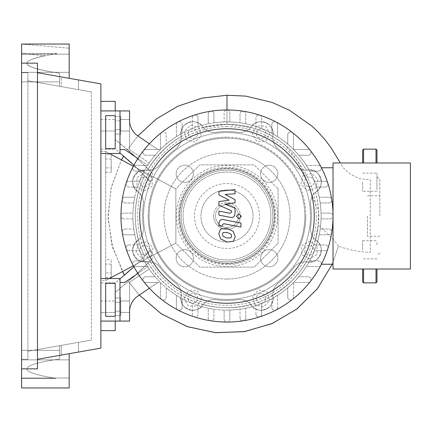 <?xml version="1.0" encoding="UTF-8"?>
<svg xmlns="http://www.w3.org/2000/svg" width="432" height="432" viewBox="0 0 432 432"><rect width="100%" height="100%" fill="white"/><g stroke="black" fill="none" stroke-linecap="round" stroke-linejoin="round"><path stroke-width="0.32" stroke-dasharray="2.16 1.62" d="M115.22 283.3L105.667 283.3L105.667 316.305L115.22 316.305L115.22 282.868L119.993 278.942M100.888 278.521L119.993 278.521L119.993 321.079L100.888 321.079L100.888 278.521L100.888 321.079M144.596 254.902A4.779 4.779 0 0 0 149.375 250.128A4.779 4.779 0 0 0 144.596 245.349A4.779 4.779 0 0 0 139.822 250.128A4.779 4.779 0 0 0 144.596 254.902A4.779 4.779 0 0 0 149.375 250.128A4.779 4.779 0 0 0 144.596 245.349A4.779 4.779 0 0 0 139.822 250.128A4.779 4.779 0 0 0 144.596 254.902M226.984 299.446A83.446 83.446 0 0 0 310.43 216A83.446 83.446 0 0 0 226.984 132.554A83.446 83.446 0 0 0 143.543 216A83.446 83.446 0 0 0 226.984 299.446A83.446 83.446 0 0 0 310.43 216A83.446 83.446 0 0 0 226.984 132.554A83.446 83.446 0 0 0 143.543 216A83.446 83.446 0 0 0 226.984 299.446M141.221 185.252A4.779 4.779 0 0 0 147.976 185.252A4.779 4.779 0 0 0 147.976 178.497A4.779 4.779 0 0 0 141.221 178.497A4.779 4.779 0 0 0 141.221 185.252A4.779 4.779 0 0 0 147.976 185.252A4.779 4.779 0 0 0 147.976 178.497A4.779 4.779 0 0 0 141.221 178.497A4.779 4.779 0 0 0 141.221 185.252M188.082 133.612A4.779 4.779 0 0 0 192.861 138.391A4.779 4.779 0 0 0 197.635 133.612A4.779 4.779 0 0 0 192.861 128.839A4.779 4.779 0 0 0 188.082 133.612A4.779 4.779 0 0 0 192.861 138.391A4.779 4.779 0 0 0 197.635 133.612A4.779 4.779 0 0 0 192.861 128.839A4.779 4.779 0 0 0 188.082 133.612M257.737 130.237A4.779 4.779 0 0 0 257.737 136.987A4.779 4.779 0 0 0 264.487 136.987A4.779 4.779 0 0 0 264.487 130.237A4.779 4.779 0 0 0 257.737 130.237A4.779 4.779 0 0 0 257.737 136.987A4.779 4.779 0 0 0 264.487 136.987A4.779 4.779 0 0 0 264.487 130.237A4.779 4.779 0 0 0 257.737 130.237M309.371 177.098A4.779 4.779 0 0 0 304.598 181.872A4.779 4.779 0 0 0 309.371 186.651A4.779 4.779 0 0 0 314.15 181.872A4.779 4.779 0 0 0 309.371 177.098A4.779 4.779 0 0 0 304.598 181.872A4.779 4.779 0 0 0 309.371 186.651A4.779 4.779 0 0 0 314.15 181.872A4.779 4.779 0 0 0 309.371 177.098M312.752 246.748A4.779 4.779 0 0 0 305.996 246.748A4.779 4.779 0 0 0 305.996 253.503A4.779 4.779 0 0 0 312.752 253.503A4.779 4.779 0 0 0 312.752 246.748A4.779 4.779 0 0 0 305.996 246.748A4.779 4.779 0 0 0 305.996 253.503A4.779 4.779 0 0 0 312.752 253.503A4.779 4.779 0 0 0 312.752 246.748M265.891 298.388A4.779 4.779 0 0 0 261.112 293.609A4.779 4.779 0 0 0 256.338 298.388A4.779 4.779 0 0 0 261.112 303.161A4.779 4.779 0 0 0 265.891 298.388A4.779 4.779 0 0 0 261.112 293.609A4.779 4.779 0 0 0 256.338 298.388A4.779 4.779 0 0 0 261.112 303.161A4.779 4.779 0 0 0 265.891 298.388M196.236 301.763A4.779 4.779 0 0 0 196.236 295.013A4.779 4.779 0 0 0 189.481 295.013A4.779 4.779 0 0 0 189.481 301.763A4.779 4.779 0 0 0 196.236 301.763A4.779 4.779 0 0 0 196.236 295.013A4.779 4.779 0 0 0 189.481 295.013A4.779 4.779 0 0 0 189.481 301.763A4.779 4.779 0 0 0 196.236 301.763M226.984 204.536A11.464 11.464 0 0 1 238.448 216A11.464 11.464 0 0 1 226.984 227.464A11.464 11.464 0 0 1 215.525 216A11.464 11.464 0 0 1 226.984 204.536A11.464 11.464 0 0 1 238.448 216A11.464 11.464 0 0 1 226.984 227.464A11.464 11.464 0 0 1 215.525 216A11.464 11.464 0 0 1 226.984 204.536M226.984 279.05A63.05 63.05 0 0 0 290.034 216A63.05 63.05 0 0 0 226.984 152.95A63.05 63.05 0 0 1 290.034 216A63.05 63.05 0 0 1 226.984 279.05A63.05 63.05 0 0 1 163.939 216A63.05 63.05 0 0 1 226.984 152.95A63.05 63.05 0 0 0 163.939 216A63.05 63.05 0 0 0 226.984 279.05M226.984 267.106L199.762 267.106L175.878 243.227L175.878 188.773L199.762 164.894L254.21 164.894L199.762 164.894L175.878 188.773L175.878 243.227L199.762 267.106L254.21 267.106L278.095 243.227L254.21 267.106L226.984 267.106M105.667 154.634L105.667 159.046L111.208 159.046L111.208 154.634L111.208 172.282L111.208 159.046L105.667 159.046L105.667 154.634L111.208 154.634M105.667 172.282L105.667 159.046L105.667 167.87L111.208 167.87L105.667 167.87L105.667 172.282L111.208 172.282M105.667 259.718L105.667 264.13L111.208 264.13L111.208 259.718L111.208 277.366L111.208 264.13L105.667 264.13L105.667 259.718L111.208 259.718M105.667 277.366L105.667 264.13L105.667 272.954L111.208 272.954L105.667 272.954L105.667 277.366L111.208 277.366M109.35 278.521L105.667 280.481L105.667 151.519L100.888 151.519L100.888 280.481L105.667 280.481L105.667 151.519L109.35 153.479M133.353 166.239L175.878 188.849L175.878 243.151L133.353 265.761M100.888 151.519L105.667 151.519L175.878 188.849L175.878 243.151L105.667 280.481L100.888 280.481L100.888 151.519M278.095 188.773L278.095 243.227L278.095 188.773L254.21 164.894L278.095 188.773M263.396 306.909L254.875 304.625L252.59 296.104L258.827 289.861L267.354 292.145L269.638 300.672L263.396 306.909L254.875 304.625L252.59 296.104L258.827 289.861L267.354 292.145L269.638 300.672L263.396 306.909M317.018 254.54L309.371 258.952L301.73 254.54L301.73 245.716L309.371 241.299L317.018 245.716L317.018 254.54L309.371 258.952L301.73 254.54L301.73 245.716L309.371 241.299L317.018 245.716L317.018 254.54M317.898 179.588L315.614 188.114L307.087 190.399L300.85 184.156L303.134 175.635L311.656 173.351L317.898 179.588L315.614 188.114L307.087 190.399L300.85 184.156L303.134 175.635L311.656 173.351L317.898 179.588M265.523 125.971L269.935 133.612L265.523 141.253L256.7 141.253L252.288 133.612L256.7 125.971L265.523 125.971L269.935 133.612L265.523 141.253L256.7 141.253L252.288 133.612L256.7 125.971L265.523 125.971M190.577 125.091L199.098 127.375L201.382 135.896L195.145 142.139L186.619 139.855L184.334 131.328L190.577 125.091L199.098 127.375L201.382 135.896L195.145 142.139L186.619 139.855L184.334 131.328L190.577 125.091M136.955 177.46L144.596 173.048L152.242 177.46L152.242 186.284L144.596 190.701L136.955 186.284L136.955 177.46L144.596 173.048L152.242 177.46L152.242 186.284L144.596 190.701L136.955 186.284L136.955 177.46M136.075 252.412L138.359 243.886L146.88 241.601L153.122 247.844L150.838 256.365L142.312 258.649L136.075 252.412L138.359 243.886L146.88 241.601L153.122 247.844L150.838 256.365L142.312 258.649L136.075 252.412M188.449 306.029L184.037 298.388L188.449 290.747L197.273 290.747L201.685 298.388L197.273 306.029L188.449 306.029L184.037 298.388L188.449 290.747L197.273 290.747L201.685 298.388L197.273 306.029L188.449 306.029M160.013 164.635A14.332 14.332 0 0 1 146.437 170.073A14.332 14.332 0 0 0 160.013 164.635A84.397 84.397 0 0 1 175.624 149.029A14.332 14.332 0 0 0 181.062 135.454A14.332 14.332 0 0 1 175.624 149.029A84.397 84.397 0 0 0 160.013 164.635M143.311 227.038A14.332 14.332 0 0 1 137.554 240.484A14.332 14.332 0 0 0 143.311 227.038A84.397 84.397 0 0 1 143.311 204.962A14.332 14.332 0 0 0 137.554 191.516A14.332 14.332 0 0 1 143.311 204.962A84.397 84.397 0 0 0 143.311 227.038M238.021 299.673A14.332 14.332 0 0 1 251.467 305.429A14.332 14.332 0 0 0 238.021 299.673A84.397 84.397 0 0 1 215.951 299.673A14.332 14.332 0 0 0 202.505 305.429A14.332 14.332 0 0 1 215.951 299.673A84.397 84.397 0 0 0 238.021 299.673M293.954 267.365A14.332 14.332 0 0 1 307.535 261.927A14.332 14.332 0 0 0 293.954 267.365A84.397 84.397 0 0 1 278.348 282.971A14.332 14.332 0 0 0 272.911 296.546A14.332 14.332 0 0 1 278.348 282.971A84.397 84.397 0 0 0 293.954 267.365M310.662 204.962A14.332 14.332 0 0 1 316.413 191.516A14.332 14.332 0 0 0 310.662 204.962A84.397 84.397 0 0 1 310.662 227.038A14.332 14.332 0 0 0 316.413 240.484A14.332 14.332 0 0 1 310.662 227.038A84.397 84.397 0 0 0 310.662 204.962M278.348 149.029A14.332 14.332 0 0 1 272.911 135.454A14.332 14.332 0 0 0 278.348 149.029A84.397 84.397 0 0 1 293.954 164.635A14.332 14.332 0 0 0 307.535 170.073A14.332 14.332 0 0 1 293.954 164.635A84.397 84.397 0 0 0 278.348 149.029M238.021 132.327A14.332 14.332 0 0 0 251.467 126.571A14.332 14.332 0 0 1 238.021 132.327A84.397 84.397 0 0 0 215.951 132.327A84.397 84.397 0 0 1 238.021 132.327M215.951 132.327A14.332 14.332 0 0 1 202.505 126.571A14.332 14.332 0 0 0 215.951 132.327M175.624 282.971A14.332 14.332 0 0 1 181.062 296.546A14.332 14.332 0 0 0 175.624 282.971A84.397 84.397 0 0 1 160.013 267.365A14.332 14.332 0 0 0 146.437 261.927A14.332 14.332 0 0 1 160.013 267.365A84.397 84.397 0 0 0 175.624 282.971M251.467 126.571A11.939 11.939 0 0 1 272.911 135.454A11.939 11.939 0 0 0 251.467 126.571M307.535 170.073A11.939 11.939 0 0 1 316.413 191.516A11.939 11.939 0 0 0 307.535 170.073M316.413 240.484A11.939 11.939 0 0 1 307.535 261.927A11.939 11.939 0 0 0 316.413 240.484M272.911 296.546A11.939 11.939 0 0 1 251.467 305.429A11.939 11.939 0 0 0 272.911 296.546M202.505 305.429A11.939 11.939 0 0 1 181.062 296.546A11.939 11.939 0 0 0 202.505 305.429M146.437 261.927A11.939 11.939 0 0 1 137.554 240.484A11.939 11.939 0 0 0 146.437 261.927M137.554 191.516A11.939 11.939 0 0 1 146.437 170.073A11.939 11.939 0 0 0 137.554 191.516M181.062 135.454A11.939 11.939 0 0 1 202.505 126.571A11.939 11.939 0 0 0 181.062 135.454M181.132 216A45.851 45.851 0 0 1 226.984 170.149A45.851 45.851 0 0 1 272.84 216A45.851 45.851 0 0 0 226.984 170.149A45.851 45.851 0 0 0 181.132 216A45.851 45.851 0 0 0 226.984 261.851A45.851 45.851 0 0 0 272.84 216A45.851 45.851 0 0 1 226.984 261.851A45.851 45.851 0 0 1 181.132 216A45.851 45.851 0 0 0 226.984 261.851A45.851 45.851 0 0 0 272.84 216A45.851 45.851 0 0 1 226.984 261.851A45.851 45.851 0 0 1 181.132 216A45.851 45.851 0 0 0 226.984 261.851A45.851 45.851 0 0 0 272.84 216A45.851 45.851 0 0 0 226.984 170.149A45.851 45.851 0 0 0 181.132 216A45.851 45.851 0 0 1 226.984 170.149A45.851 45.851 0 0 1 272.84 216A45.851 45.851 0 0 0 226.984 170.149A45.851 45.851 0 0 0 181.132 216A45.851 45.851 0 0 1 226.984 170.149A45.851 45.851 0 0 1 272.84 216A45.851 45.851 0 0 0 226.984 170.149A45.851 45.851 0 0 0 181.132 216A45.851 45.851 0 0 0 226.984 261.851A45.851 45.851 0 0 0 272.84 216A45.851 45.851 0 0 1 226.984 261.851A45.851 45.851 0 0 1 181.132 216A45.851 45.851 0 0 0 226.984 261.851A45.851 45.851 0 0 0 272.84 216M183.044 216A43.945 43.945 0 0 1 226.984 172.055A43.945 43.945 0 0 1 270.929 216A43.945 43.945 0 0 1 226.984 259.945A43.945 43.945 0 0 1 183.044 216A43.945 43.945 0 0 1 226.984 172.055A43.945 43.945 0 0 1 270.929 216A43.945 43.945 0 0 1 226.984 259.945A43.945 43.945 0 0 1 183.044 216A43.945 43.945 0 0 1 226.984 172.055A43.945 43.945 0 0 1 270.929 216A43.945 43.945 0 0 1 226.984 259.945A43.945 43.945 0 0 1 183.044 216A43.945 43.945 0 0 1 226.984 172.055A43.945 43.945 0 0 1 270.929 216A43.945 43.945 0 0 1 226.984 259.945A43.945 43.945 0 0 1 183.044 216A43.945 43.945 0 0 1 226.984 172.055A43.945 43.945 0 0 1 270.929 216A43.945 43.945 0 0 1 226.984 259.945A43.945 43.945 0 0 1 183.044 216A43.945 43.945 0 0 1 226.984 172.055A43.945 43.945 0 0 1 270.929 216A43.945 43.945 0 0 1 226.984 259.945A43.945 43.945 0 0 1 183.044 216A43.945 43.945 0 0 1 226.984 172.055A43.945 43.945 0 0 1 270.929 216A43.945 43.945 0 0 0 226.984 172.055A43.945 43.945 0 0 0 183.044 216A43.945 43.945 0 0 0 226.984 259.945A43.945 43.945 0 0 0 270.929 216A43.945 43.945 0 0 1 226.984 259.945A43.945 43.945 0 0 1 183.044 216M129.546 306.752L129.546 301.018L129.546 306.752M119.993 306.752L119.993 301.018L119.993 306.752M149.359 288.236L157.799 282.49L145.768 282.49A2.867 2.867 0 0 1 143.192 278.365A2.867 2.867 0 0 1 145.768 276.755L155.137 276.755A94.095 94.095 0 0 1 149.224 268.985L129.546 282.393L129.546 311.839A19.105 19.105 0 0 1 137.894 296.05A19.105 19.105 0 0 0 129.546 311.839L129.546 282.393L149.224 268.985A94.095 94.095 0 0 0 155.137 276.755A94.095 94.095 0 0 1 147.744 266.738A94.095 94.095 0 0 0 155.137 276.755A94.095 94.095 0 0 1 147.744 266.738A94.095 94.095 0 0 0 155.137 276.755L145.768 276.755A2.867 2.867 0 0 0 143.51 281.389A2.867 2.867 0 0 0 145.768 282.49L160.402 282.49A94.095 94.095 0 0 1 147.641 266.582L135.513 266.582L147.641 266.582A94.095 94.095 0 0 1 139.514 250.679L128.844 250.679L139.514 250.679A94.095 94.095 0 0 1 134.784 234.77L125.048 234.77L134.784 234.77A94.095 94.095 0 0 1 132.932 218.867L123.817 218.867L132.932 218.867A94.095 94.095 0 0 1 132.889 216A94.095 94.095 0 0 0 226.984 310.095A94.095 94.095 0 0 0 321.079 216A94.095 94.095 0 0 1 306.331 266.582L318.46 266.582A2.867 2.867 0 0 0 321.278 264.244A2.867 2.867 0 0 0 318.46 260.852L309.706 260.852A94.095 94.095 0 0 0 314.458 250.679L325.129 250.679A2.867 2.867 0 0 0 327.856 248.697A2.867 2.867 0 0 0 325.129 244.944L316.521 244.944A94.095 94.095 0 0 0 319.189 234.77L328.925 234.77A2.867 2.867 0 0 0 331.754 232.346A2.867 2.867 0 0 0 328.925 229.041L320.171 229.041A94.095 94.095 0 0 0 321.035 218.867L330.156 218.867A2.867 2.867 0 0 0 333.023 216A2.867 2.867 0 0 0 330.156 213.133L321.035 213.133A94.095 94.095 0 0 0 320.171 202.959L328.925 202.959A2.867 2.867 0 0 0 331.754 199.654A2.867 2.867 0 0 0 328.925 197.23L319.189 197.23A94.095 94.095 0 0 0 316.521 187.056L325.129 187.056A2.867 2.867 0 0 0 327.856 183.303A2.867 2.867 0 0 0 325.129 181.321L314.458 181.321A94.095 94.095 0 0 0 309.706 171.148L318.46 171.148A2.867 2.867 0 0 0 320.998 166.957A2.867 2.867 0 0 0 318.46 165.418A2.867 2.867 0 0 1 320.998 166.957A106.034 106.034 0 0 0 310.462 150.611A2.867 2.867 0 0 1 308.205 155.245L298.836 155.245L308.205 155.245A2.867 2.867 0 0 0 310.462 150.611A106.034 106.034 0 0 0 292.372 132.527A2.867 2.867 0 0 1 293.474 134.784L293.474 149.418L293.474 134.784A2.867 2.867 0 0 0 290.606 131.917A2.867 2.867 0 0 0 287.744 134.784L287.744 144.148A94.095 94.095 0 0 1 293.474 149.418A94.095 94.095 0 0 1 293.571 149.51L308.205 149.51A2.867 2.867 0 0 1 310.462 150.611A2.867 2.867 0 0 0 308.205 149.51L293.571 149.51A94.095 94.095 0 0 1 306.331 165.418L318.46 165.418L306.331 165.418A94.095 94.095 0 0 1 321.079 216A94.095 94.095 0 0 0 226.984 121.905A94.095 94.095 0 0 0 132.889 216A94.095 94.095 0 0 1 132.932 213.133L123.817 213.133A2.867 2.867 0 0 0 120.949 216A106.034 106.034 0 0 0 327.856 248.697A106.034 106.034 0 0 0 333.023 216L333.023 167.756L333.023 216A2.867 2.867 0 0 0 330.156 213.133L321.035 213.133A94.095 94.095 0 0 0 320.171 202.959L328.925 202.959A2.867 2.867 0 0 0 331.754 199.654A2.867 2.867 0 0 0 328.925 197.23L319.189 197.23A94.095 94.095 0 0 0 316.521 187.056L325.129 187.056A2.867 2.867 0 0 0 327.856 183.308A2.867 2.867 0 0 0 325.129 181.321L314.458 181.321A94.095 94.095 0 0 0 309.706 171.148L318.46 171.148A2.867 2.867 0 0 0 321.278 167.756L321.413 167.756M194.508 216A32.481 32.481 0 0 0 226.984 248.481A32.481 32.481 0 0 0 259.465 216A32.481 32.481 0 0 0 226.984 183.519A32.481 32.481 0 0 0 194.508 216A32.481 32.481 0 0 0 226.984 248.481A32.481 32.481 0 0 0 259.465 216A32.481 32.481 0 0 0 226.984 183.519A32.481 32.481 0 0 0 194.508 216M129.546 125.248L129.546 130.982L129.546 125.248M119.993 125.248L119.993 130.982L119.993 125.248M137.873 273.467L124.772 282.393L119.993 282.393L124.772 282.393L119.993 282.393L119.993 321.079L119.993 282.393L119.993 321.079L129.546 321.079L129.546 311.839A19.105 19.105 0 0 1 137.894 296.05A19.105 19.105 0 0 0 129.546 311.839L129.546 282.393L149.224 268.985A94.095 94.095 0 0 0 155.137 276.755L145.768 276.755A2.867 2.867 0 0 0 143.51 281.389A2.867 2.867 0 0 0 145.768 282.49L157.799 282.49L145.768 282.49L157.799 282.49L137.894 296.05L157.799 282.49L145.768 282.49A2.867 2.867 0 0 1 143.192 278.365A2.867 2.867 0 0 1 145.768 276.755L155.137 276.755A94.095 94.095 0 0 1 149.224 268.985L129.546 282.393L129.546 311.839A19.105 19.105 0 0 1 137.894 296.05A19.105 19.105 0 0 0 129.546 311.839A19.105 19.105 0 0 1 137.894 296.05L157.799 282.49L137.894 296.05L157.799 282.49L145.768 282.49L160.402 282.49A94.095 94.095 0 0 0 160.499 282.582L160.499 297.216A2.867 2.867 0 0 0 164.619 299.797A2.867 2.867 0 0 0 166.228 297.216L166.228 287.852A94.095 94.095 0 0 1 160.499 282.582L160.499 297.216A2.867 2.867 0 0 0 163.366 300.083A2.867 2.867 0 0 0 166.228 297.216L166.228 287.852A94.095 94.095 0 0 0 176.402 295.342L176.402 307.471A2.867 2.867 0 0 0 177.946 310.014A2.867 2.867 0 0 0 182.137 307.471L182.137 298.717A94.095 94.095 0 0 1 176.402 295.342L176.402 307.471A2.867 2.867 0 0 0 179.269 310.338A2.867 2.867 0 0 0 182.137 307.471L182.137 298.717A94.095 94.095 0 0 0 192.31 303.475L192.31 314.145A2.867 2.867 0 0 0 194.292 316.872A2.867 2.867 0 0 0 198.04 314.145L198.04 305.532A94.095 94.095 0 0 1 192.31 303.475L192.31 314.145A2.867 2.867 0 0 0 195.172 317.012A2.867 2.867 0 0 0 198.04 314.145L198.04 305.532A94.095 94.095 0 0 0 208.213 308.205L208.213 317.936A2.867 2.867 0 0 0 210.638 320.771A2.867 2.867 0 0 0 213.948 317.936L213.948 309.188A94.095 94.095 0 0 1 208.213 308.205L208.213 317.936A2.867 2.867 0 0 0 211.081 320.803A2.867 2.867 0 0 0 213.948 317.936L213.948 309.188A94.095 94.095 0 0 0 229.851 310.052L229.851 319.172L229.851 310.052A94.095 94.095 0 0 0 245.759 308.205L245.759 317.936L245.759 308.205A94.095 94.095 0 0 0 261.662 303.475L261.662 314.145L261.662 303.475A94.095 94.095 0 0 0 277.565 295.342L277.565 307.471L277.565 295.342A94.095 94.095 0 0 0 293.474 282.582L293.474 297.216L293.474 282.582A94.095 94.095 0 0 0 293.571 282.49L308.205 282.49A2.867 2.867 0 0 0 310.781 278.365A2.867 2.867 0 0 0 308.205 276.755L298.836 276.755A94.095 94.095 0 0 1 293.571 282.49L308.205 282.49A2.867 2.867 0 0 0 311.072 279.623A2.867 2.867 0 0 0 308.205 276.755L298.836 276.755A94.095 94.095 0 0 0 306.331 266.582L318.46 266.582A2.867 2.867 0 0 0 320.998 265.043A2.867 2.867 0 0 0 318.46 260.852L309.706 260.852A94.095 94.095 0 0 0 314.458 250.679L325.129 250.679A2.867 2.867 0 0 0 327.856 248.697A2.867 2.867 0 0 0 325.129 244.944L316.521 244.944A94.095 94.095 0 0 0 319.189 234.77L328.925 234.77A2.867 2.867 0 0 0 331.754 232.346A2.867 2.867 0 0 0 328.925 229.041L320.171 229.041A94.095 94.095 0 0 0 321.035 218.867L330.156 218.867A2.867 2.867 0 0 0 333.023 216A106.034 106.034 0 0 0 320.998 166.957A2.867 2.867 0 0 1 321.278 167.756L333.023 167.756M213.613 216A13.376 13.376 0 0 0 226.984 229.376A13.376 13.376 0 0 0 240.359 216A13.376 13.376 0 0 1 226.984 229.376A13.376 13.376 0 0 1 213.613 216A13.376 13.376 0 0 1 226.984 202.624A13.376 13.376 0 0 1 240.359 216A13.376 13.376 0 0 0 226.984 202.624A13.376 13.376 0 0 0 213.613 216M238.448 216A11.464 11.464 0 0 0 226.984 204.536A11.464 11.464 0 0 0 215.525 216A11.464 11.464 0 0 0 226.984 227.464A11.464 11.464 0 0 0 238.448 216M333.023 269.017L333.023 162.983L410.4 162.983L410.4 269.017L333.023 269.017M333.023 264.244L321.413 264.244M133.796 202.959A94.095 94.095 0 0 0 132.932 213.133L123.817 213.133A2.867 2.867 0 0 0 120.949 216A2.867 2.867 0 0 0 123.817 218.867A2.867 2.867 0 0 1 120.949 216A106.034 106.034 0 0 1 122.218 199.654A2.867 2.867 0 0 0 125.048 202.959L133.796 202.959A94.095 94.095 0 0 1 134.784 197.23L125.048 197.23A2.867 2.867 0 0 0 122.18 200.097A2.867 2.867 0 0 0 125.048 202.959L133.796 202.959M137.452 187.056A94.095 94.095 0 0 0 134.784 197.23L125.048 197.23A2.867 2.867 0 0 0 122.218 199.654A106.034 106.034 0 0 1 126.117 183.303A2.867 2.867 0 0 0 128.844 187.056L137.452 187.056A94.095 94.095 0 0 1 139.514 181.321L128.844 181.321A2.867 2.867 0 0 0 125.977 184.189A2.867 2.867 0 0 0 128.844 187.056L137.452 187.056M144.266 171.148A94.095 94.095 0 0 0 139.514 181.321L128.844 181.321A2.867 2.867 0 0 0 126.117 183.303A106.034 106.034 0 0 1 132.97 166.957A2.867 2.867 0 0 0 135.513 171.148L144.266 171.148A94.095 94.095 0 0 1 147.641 165.418L135.513 165.418A2.867 2.867 0 0 0 132.646 168.286A2.867 2.867 0 0 0 135.513 171.148L144.266 171.148M155.137 155.245A94.095 94.095 0 0 0 147.641 165.418L135.513 165.418A2.867 2.867 0 0 0 132.97 166.957A106.034 106.034 0 0 1 143.51 150.611A2.867 2.867 0 0 0 145.768 155.245L155.137 155.245A94.095 94.095 0 0 0 147.744 165.262A94.095 94.095 0 0 1 155.137 155.245A94.095 94.095 0 0 0 147.744 165.262A94.095 94.095 0 0 1 160.402 149.51L145.768 149.51A2.867 2.867 0 0 0 143.192 153.635A2.867 2.867 0 0 0 145.768 155.245A2.867 2.867 0 0 1 142.9 152.377A2.867 2.867 0 0 1 145.768 149.51A2.867 2.867 0 0 0 143.192 153.635A2.867 2.867 0 0 0 145.768 155.245A2.867 2.867 0 0 1 142.9 152.377A2.867 2.867 0 0 1 145.768 149.51L157.799 149.51L145.768 149.51L157.799 149.51L137.894 135.95A19.105 19.105 0 0 1 129.546 120.161L129.546 149.607L129.546 120.161A19.105 19.105 0 0 0 137.894 135.95A19.105 19.105 0 0 1 129.546 120.161A19.105 19.105 0 0 0 137.894 135.95L157.799 149.51L137.894 135.95L157.799 149.51L145.768 149.51A2.867 2.867 0 0 0 143.192 153.635A2.867 2.867 0 0 0 145.768 155.245L155.137 155.245A94.095 94.095 0 0 0 149.224 163.015L129.546 149.607L129.546 120.161L129.546 149.607L149.224 163.015A94.095 94.095 0 0 1 155.137 155.245L145.768 155.245A2.867 2.867 0 0 1 142.9 152.377A2.867 2.867 0 0 1 145.768 149.51A2.867 2.867 0 0 0 142.9 152.377A2.867 2.867 0 0 0 145.768 155.245L155.137 155.245A94.095 94.095 0 0 0 149.224 163.015A94.095 94.095 0 0 1 155.137 155.245L145.768 155.245A2.867 2.867 0 0 1 142.9 152.377A2.867 2.867 0 0 1 145.768 149.51A2.867 2.867 0 0 0 143.192 153.635A2.867 2.867 0 0 0 145.768 155.245L155.137 155.245M177.946 121.986A106.034 106.034 0 0 0 161.595 132.527A2.867 2.867 0 0 0 160.499 134.784L160.499 149.418A94.095 94.095 0 0 0 160.402 149.51L145.768 149.51A2.867 2.867 0 0 0 143.51 150.611A106.034 106.034 0 0 1 161.595 132.527A2.867 2.867 0 0 1 166.228 134.784L166.228 144.148L166.228 134.784A2.867 2.867 0 0 0 161.595 132.527A2.867 2.867 0 0 0 160.499 134.784L160.499 149.418A94.095 94.095 0 0 1 182.137 133.283L182.137 124.529L182.137 133.283A94.095 94.095 0 0 1 198.04 126.468L198.04 117.855L198.04 126.468A94.095 94.095 0 0 1 213.948 122.812L213.948 114.064L213.948 122.812A94.095 94.095 0 0 1 229.851 121.948L229.851 112.828A2.867 2.867 0 0 0 226.984 109.966A2.867 2.867 0 0 0 224.122 112.828L224.122 121.948L224.122 112.828A2.867 2.867 0 0 1 226.984 109.966A106.034 106.034 0 0 0 210.638 111.229A2.867 2.867 0 0 1 213.948 114.064A2.867 2.867 0 0 0 210.638 111.229A2.867 2.867 0 0 0 208.213 114.064L208.213 123.795L208.213 114.064A2.867 2.867 0 0 1 210.638 111.229A106.034 106.034 0 0 0 194.292 115.128A2.867 2.867 0 0 1 198.04 117.855A2.867 2.867 0 0 0 194.292 115.128A2.867 2.867 0 0 0 192.31 117.855L192.31 128.525L192.31 117.855A2.867 2.867 0 0 1 194.292 115.128A106.034 106.034 0 0 0 177.946 121.986A2.867 2.867 0 0 1 182.137 124.529A2.867 2.867 0 0 0 177.946 121.986A2.867 2.867 0 0 0 176.402 124.529L176.402 136.658L176.402 124.529A2.867 2.867 0 0 1 177.941 121.986M226.984 109.966A106.034 106.034 0 0 1 292.372 132.527A2.867 2.867 0 0 0 287.744 134.784L287.744 144.148A94.095 94.095 0 0 0 277.565 136.658L277.565 124.529A2.867 2.867 0 0 0 276.026 121.986A2.867 2.867 0 0 0 271.836 124.529L271.836 133.283A94.095 94.095 0 0 1 277.565 136.658L277.565 124.529A2.867 2.867 0 0 0 274.703 121.662A2.867 2.867 0 0 0 271.836 124.529L271.836 133.283A94.095 94.095 0 0 0 261.662 128.525L261.662 117.855A2.867 2.867 0 0 0 259.681 115.128A2.867 2.867 0 0 0 255.933 117.855L255.933 126.468A94.095 94.095 0 0 1 261.662 128.525L261.662 117.855A2.867 2.867 0 0 0 258.795 114.988A2.867 2.867 0 0 0 255.933 117.855L255.933 126.468A94.095 94.095 0 0 0 245.759 123.795L245.759 114.064A2.867 2.867 0 0 0 243.335 111.229A2.867 2.867 0 0 0 240.025 114.064L240.025 122.812A94.095 94.095 0 0 1 245.759 123.795L245.759 114.064A2.867 2.867 0 0 0 242.892 111.197A2.867 2.867 0 0 0 240.025 114.064L240.025 122.812A94.095 94.095 0 0 0 229.851 121.948L229.851 112.828A2.867 2.867 0 0 0 226.984 109.966L226.984 124.292A91.708 91.708 0 0 1 283.981 144.153C267.23 131.117 248.233 124.497 226.984 124.292L250.879 127.462C257.078 115.7 276.664 123.881 272.7 136.496C286.945 144.779 298.21 156.038 306.488 170.289C319.82 166.126 326.711 186.818 315.527 192.11C318.514 204.406 319.426 215.336 318.26 224.905L318.524 210.465C310.392 193.536 309.803 188.158 305.186 176.467C300.213 164.149 293.144 153.376 283.981 144.153M145.768 282.49L157.799 282.49L145.768 282.49A2.867 2.867 0 0 1 143.51 281.389A2.867 2.867 0 0 0 145.768 282.49A2.867 2.867 0 0 1 143.51 281.389A2.867 2.867 0 0 0 145.768 282.49A2.867 2.867 0 0 1 143.192 278.365A2.867 2.867 0 0 1 145.768 276.755L155.137 276.755L145.768 276.755A2.867 2.867 0 0 0 143.51 281.389A2.867 2.867 0 0 0 145.768 282.49M155.137 276.755L145.768 276.755A2.867 2.867 0 0 0 143.51 281.389A2.867 2.867 0 0 1 145.768 276.755A2.867 2.867 0 0 0 143.51 281.389A2.867 2.867 0 0 1 145.768 276.755L155.137 276.755M137.894 296.05L157.799 282.49L137.894 296.05M137.873 158.533L124.772 149.607L119.993 149.607L124.772 149.607L119.993 149.607L119.993 110.921L129.546 110.921L100.888 110.921L100.888 153.479L119.993 153.479L119.993 110.921L119.993 149.607L119.993 110.921L129.546 110.921L129.546 120.161A19.105 19.105 0 0 0 137.894 135.95A19.105 19.105 0 0 1 129.546 120.161A19.105 19.105 0 0 0 137.894 135.95L157.799 149.51L145.768 149.51L157.799 149.51L145.768 149.51L157.799 149.51L149.359 143.764M129.546 149.607L149.224 163.015L129.546 149.607M137.711 158.782L148.181 169.09C156.416 155.39 167.449 144.526 181.273 136.496C177.325 123.827 196.954 115.722 203.094 127.462L226.984 124.292C192.796 125.41 166.531 140.341 148.181 169.09C135.902 157.032 129.001 150.541 127.483 149.618L137.889 135.945L157.799 149.51L137.894 135.95L127.483 149.618C129.022 150.563 135.923 157.054 148.181 169.09L152.518 173.572L150.26 181.764L144.574 175.77C132.208 202.592 132.208 229.408 144.574 256.23L150.26 250.236L152.518 258.428L148.181 262.91C169.879 301.088 220.876 318.303 261.279 301.055C294.419 286.243 313.411 260.863 318.26 224.905L315.527 239.89C327.424 246.299 318.848 265.745 306.488 261.711C298.21 275.962 286.945 287.221 272.7 295.504C276.593 308.372 256.84 316.175 250.879 304.538C234.949 308.761 219.024 308.761 203.094 304.538C196.922 316.3 177.298 308.124 181.273 295.504C167.449 287.474 156.416 276.61 148.181 262.91L147.485 261.711L139.806 261.063C130.891 254.529 130.437 247.471 138.445 239.89C134.228 223.965 134.228 208.035 138.445 192.11C130.442 184.507 130.896 177.449 139.806 170.937L147.485 170.289L148.181 169.09A91.708 91.708 0 0 1 226.984 124.292L226.984 95.251M124.772 149.607L147.744 165.262L124.772 149.607M124.772 282.393L147.744 266.738L124.772 282.393M240.025 317.936L240.025 309.188L240.025 317.936A2.867 2.867 0 0 0 243.335 320.771A2.867 2.867 0 0 1 240.025 317.936M245.759 317.936A2.867 2.867 0 0 1 243.335 320.771A2.867 2.867 0 0 0 245.759 317.936M287.744 297.216L287.744 287.852L287.744 297.216A2.867 2.867 0 0 0 292.372 299.473A2.867 2.867 0 0 1 287.744 297.216M293.474 297.216A2.867 2.867 0 0 1 292.378 299.473A2.867 2.867 0 0 0 293.474 297.216M255.933 314.145L255.933 305.532L255.933 314.145A2.867 2.867 0 0 0 259.681 316.872A2.867 2.867 0 0 1 255.933 314.145M261.662 314.145A2.867 2.867 0 0 1 259.681 316.872A2.867 2.867 0 0 0 261.662 314.145M271.836 307.471L271.836 298.717L271.836 307.471A2.867 2.867 0 0 0 276.026 310.014A2.867 2.867 0 0 1 271.836 307.471M277.565 307.471A2.867 2.867 0 0 1 276.026 310.014A2.867 2.867 0 0 0 277.565 307.471M226.984 322.034A2.867 2.867 0 0 0 229.851 319.172A2.867 2.867 0 0 1 226.984 322.034A2.867 2.867 0 0 1 224.122 319.172A2.867 2.867 0 0 0 226.984 322.034M125.048 229.041L133.796 229.041L125.048 229.041A2.867 2.867 0 0 0 122.218 232.346A2.867 2.867 0 0 1 125.048 229.041M125.048 234.77A2.867 2.867 0 0 1 122.218 232.346A2.867 2.867 0 0 0 125.048 234.77M128.844 244.944L137.452 244.944L128.844 244.944A2.867 2.867 0 0 0 126.117 248.697A2.867 2.867 0 0 1 128.844 244.944M128.844 250.679A2.867 2.867 0 0 1 126.117 248.697A2.867 2.867 0 0 0 128.844 250.679M135.513 260.852L144.266 260.852L135.513 260.852A2.867 2.867 0 0 0 132.97 265.043A2.867 2.867 0 0 1 135.513 260.852M135.513 266.582A2.867 2.867 0 0 1 132.97 265.043A2.867 2.867 0 0 0 135.513 266.582M224.122 310.052L224.122 319.172L224.122 310.052M119.993 321.079L129.546 321.079L119.993 321.079M231.611 236.066L230.899 237.816L227 237.989L223.074 236.293L222.361 234.268L223.074 232.551L227 232.389L230.899 234.074L231.611 236.066M227 228.366L233.253 231.406L235.229 236.774L233.253 241.396L227 242.006L220.72 238.961L218.738 233.566L220.72 228.971L227 228.366M223.533 219.64L240.953 223.025L240.953 227.043L223.781 223.706L222.329 224.845L222.329 226.395L218.927 225.731L218.927 223.447C219.316 220.298 220.855 219.029 223.533 219.64M238.858 218.711L236.423 216.275L238.858 213.835L241.299 216.275L238.858 218.711M229.041 200.178L218.927 194.843L218.927 191.327L235.046 189.632L235.046 193.779L225.083 194.443L235.046 199.654L235.046 202.802L225.083 204.174L235.046 208.197L235.057 213.527C234.679 216.675 233.145 217.949 230.461 217.355L218.916 215.141L218.916 211.118L230.197 213.284L231.649 212.139L231.644 210.892L218.927 205.103L218.927 201.587L229.041 200.178M115.22 148.7L105.667 148.7L105.667 115.695L115.22 115.695L115.22 149.132L119.993 153.058L115.22 149.132L115.22 139.579L136.301 157.464M100.888 110.921L100.888 153.479M115.22 130.982L115.22 119.518L115.22 130.982L115.22 119.518L115.22 130.982L100.888 130.982L115.22 130.982M100.888 119.518L115.22 119.518L100.888 119.518L100.888 130.982L100.888 119.518M115.22 312.482L115.22 301.018L115.22 312.482L115.22 301.018L115.22 312.482L100.888 312.482L115.22 312.482M100.888 301.018L115.22 301.018L100.888 301.018L100.888 312.482L100.888 301.018M226.984 168.712A47.288 47.288 0 0 1 274.271 216A47.288 47.288 0 0 1 226.984 263.288A47.288 47.288 0 0 1 179.701 216A47.288 47.288 0 0 1 226.984 168.712A47.288 47.288 0 0 1 274.271 216A47.288 47.288 0 0 1 226.984 263.288A47.288 47.288 0 0 1 179.701 216A47.288 47.288 0 0 1 226.984 168.712M318.524 210.465A91.708 91.708 0 0 1 148.181 262.91L137.711 273.218L152.518 258.428M226.984 263.763A47.763 47.763 0 0 0 274.752 216A47.763 47.763 0 0 0 226.984 168.237A47.763 47.763 0 0 0 179.221 216A47.763 47.763 0 0 0 226.984 263.763M136.301 274.536L115.22 292.421L115.22 282.868L100.888 282.868L100.888 330.637L100.888 282.868L115.22 282.868L132.543 268.024L144.574 256.23A91.708 91.708 0 0 1 144.574 175.77L137.171 168.35L123.563 156.049M120.76 129.659L120.76 116.424L120.76 134.071L120.76 116.424L120.76 129.659L115.22 129.659L115.22 134.071L120.76 134.071L115.22 134.071L115.22 129.659L120.76 129.659L115.22 129.659L115.22 120.836L120.76 120.836L115.22 120.836L115.22 116.424L120.76 116.424L115.22 116.424L115.22 134.071L115.22 129.659L120.76 129.659M115.22 120.836L115.22 116.424L115.22 120.836L120.76 120.836L115.22 120.836L115.22 129.659L115.22 120.836M120.76 302.341L120.76 315.576L120.76 297.929L120.76 315.576L120.76 302.341L115.22 302.341L115.22 297.929L120.76 297.929L115.22 297.929L115.22 302.341L120.76 302.341L115.22 302.341L115.22 311.164L120.76 311.164L115.22 311.164L115.22 315.576L120.76 315.576L115.22 315.576L115.22 297.929L115.22 302.341L120.76 302.341M115.22 311.164L120.76 311.164L115.22 311.164L115.22 315.576L115.22 302.341L115.22 311.164M315.527 192.11A91.708 91.708 0 0 1 315.527 239.89A11.939 11.939 0 0 1 306.488 261.711A91.708 91.708 0 0 1 272.7 295.504A11.939 11.939 0 0 1 250.879 304.538A91.708 91.708 0 0 1 203.094 304.538A11.939 11.939 0 0 1 181.273 295.504A91.708 91.708 0 0 1 147.485 261.711A11.939 11.939 0 0 1 138.445 239.89A91.708 91.708 0 0 1 138.445 192.11A11.939 11.939 0 0 1 147.485 170.289A91.708 91.708 0 0 1 181.273 136.496A11.939 11.939 0 0 1 203.094 127.462A91.708 91.708 0 0 1 250.879 127.462A11.939 11.939 0 0 1 272.7 136.496A91.708 91.708 0 0 1 306.488 170.289A11.939 11.939 0 0 1 315.527 192.11M338.499 246.197C337.117 243.238 330.372 236.142 318.26 224.905C330.361 236.131 337.111 243.227 338.499 246.197L332.186 264.244L338.499 246.197C348.77 249.917 359.359 251.948 370.278 252.299L370.278 179.701L360.887 178.913L358.857 178.351L350.185 174.058L343.348 167.891L340.319 162.983M100.888 330.637L115.22 330.637L115.22 292.421L133.099 277.463L148.181 262.91L137.711 273.218M133.893 266.765L132.862 267.727M150.26 250.236L144.574 256.23C132.727 267.91 126.036 274.223 124.497 275.152L112.676 247.693L108.092 218.079L111.073 188.185L121.468 159.921L111.332 187.072L108.054 215.86L111.829 244.593L122.456 271.55M139.806 170.937L133.893 165.235L139.806 170.937M131.857 163.345L150.26 181.764M125.944 158.09L127.742 159.656M100.888 101.363L100.888 149.132L100.888 101.363L115.22 101.363L115.22 139.579L128.725 150.687L137.819 158.884L152.518 173.572M370.278 179.701L370.278 252.299M115.22 321.079L115.22 316.305M115.22 115.695L115.22 110.921M100.888 149.132L115.22 149.132L100.888 149.132M226.984 242.033A26.033 26.033 0 0 0 253.017 216A26.033 26.033 0 0 0 226.984 189.967A26.033 26.033 0 0 0 200.956 216A26.033 26.033 0 0 0 226.984 242.033A26.033 26.033 0 0 0 253.017 216A26.033 26.033 0 0 0 226.984 189.967A26.033 26.033 0 0 0 200.956 216A26.033 26.033 0 0 0 226.984 242.033M305.797 216A78.813 78.813 0 0 0 226.984 137.187A78.813 78.813 0 0 0 148.176 216A78.813 78.813 0 0 0 226.984 294.813A78.813 78.813 0 0 0 305.797 216A78.813 78.813 0 0 0 226.984 137.187A78.813 78.813 0 0 0 148.176 216A78.813 78.813 0 0 0 226.984 294.813A78.813 78.813 0 0 0 305.797 216A78.813 78.813 0 0 1 226.984 294.813A78.813 78.813 0 0 1 148.176 216A78.813 78.813 0 0 0 226.984 294.813M226.984 165.37A50.63 50.63 0 0 0 176.353 216A50.63 50.63 0 0 0 226.984 266.63A50.63 50.63 0 0 0 277.614 216A50.63 50.63 0 0 0 226.984 165.37M226.984 167.281A48.719 48.719 0 0 0 178.265 216A48.719 48.719 0 0 0 226.984 264.719A48.719 48.719 0 0 0 275.708 216A48.719 48.719 0 0 0 226.984 167.281M176.17 258.217A8.597 8.597 0 0 0 184.766 266.814A8.597 8.597 0 0 0 193.363 258.217A8.597 8.597 0 0 1 184.766 266.814A8.597 8.597 0 0 1 176.17 258.217A8.597 8.597 0 0 1 184.766 249.62A8.597 8.597 0 0 1 193.363 258.217A8.597 8.597 0 0 0 184.766 249.62A8.597 8.597 0 0 0 176.17 258.217M269.206 266.814A8.597 8.597 0 0 0 277.803 258.217A8.597 8.597 0 0 0 269.206 249.62A8.597 8.597 0 0 1 277.803 258.217A8.597 8.597 0 0 1 269.206 266.814A8.597 8.597 0 0 1 260.604 258.217A8.597 8.597 0 0 1 269.206 249.62A8.597 8.597 0 0 0 260.604 258.217A8.597 8.597 0 0 0 269.206 266.814M277.803 173.783A8.597 8.597 0 0 0 269.206 165.186A8.597 8.597 0 0 0 260.604 173.783A8.597 8.597 0 0 1 269.206 165.186A8.597 8.597 0 0 1 277.803 173.783A8.597 8.597 0 0 1 269.206 182.38A8.597 8.597 0 0 1 260.604 173.783A8.597 8.597 0 0 0 269.206 182.38A8.597 8.597 0 0 0 277.803 173.783M184.766 165.186A8.597 8.597 0 0 0 176.17 173.783A8.597 8.597 0 0 0 184.766 182.38A8.597 8.597 0 0 1 176.17 173.783A8.597 8.597 0 0 1 184.766 165.186A8.597 8.597 0 0 1 193.363 173.783A8.597 8.597 0 0 1 184.766 182.38A8.597 8.597 0 0 0 193.363 173.783A8.597 8.597 0 0 0 184.766 165.186M376.963 281.912L376.963 269.017M376.963 187.245L376.963 177.088L376.963 187.245M379.831 216L379.831 178.745L379.831 216M376.963 189.788L376.963 182.223L376.963 189.788M362.637 182.223L362.637 191.3L362.637 182.223M376.963 162.983L376.963 150.088M362.637 249.777L362.637 240.7L362.637 249.777M367.411 216L367.411 236.25L367.411 216M362.637 269.017L362.637 281.912M362.637 150.088L362.637 162.983M376.963 182.223L376.963 173.151L376.963 182.223M376.963 244.755L376.963 242.212L376.963 244.755M21.6 63.256L21.6 54.178L21.6 63.256M69.174 63.256L69.174 54.178L69.174 63.256M21.6 368.944L21.6 378.022L21.6 368.944M69.174 368.944L69.174 378.022L69.174 368.944M61.247 76.901L37.46 72.706L37.46 63.153L21.6 63.153L21.6 72.706L27.907 72.706L27.907 80.725L78.44 89.635L27.907 80.725L27.907 72.706L21.6 72.706L21.6 63.153L37.46 63.153L37.46 72.706L78.44 79.936L37.46 72.706L37.46 63.153L21.6 63.153L21.6 44.048L21.6 81.886L21.6 53.6L21.6 81.886L21.6 53.6L21.6 72.706L27.907 72.706L21.6 72.706L21.6 63.153L37.46 63.153L21.6 63.153L37.46 63.153L37.46 72.706L37.46 63.153L37.46 72.706L78.44 79.936L61.247 76.901L61.247 86.6L78.44 89.635L27.907 80.725L61.247 86.6L61.247 76.901M61.247 345.4L27.907 351.275L27.907 359.294L21.6 359.294L21.6 368.847L37.46 368.847L37.46 359.294L78.44 352.064L37.46 359.294L37.46 368.847L21.6 368.847L21.6 359.294L27.907 359.294L27.907 351.275L91.336 340.092L27.907 351.275L61.247 345.4L61.247 355.099L37.46 359.294L37.46 72.706L37.46 368.847L37.46 359.294L78.44 352.064L61.247 355.099L61.247 345.4M91.336 91.908L27.907 80.725L91.336 91.908L91.336 340.092L91.336 91.908M59.621 345.686L27.907 351.275L59.621 345.686L27.907 351.275L59.621 345.686L59.621 358.987L59.621 345.686M27.907 80.725L27.907 72.706L27.907 80.725L27.907 72.706L21.6 72.706L21.6 387.952L21.6 368.847L21.6 387.952L69.174 387.952L69.174 353.7L37.46 359.294L37.46 368.847L21.6 368.847L21.6 359.294L27.907 359.294L27.907 351.275L27.907 359.294L21.6 359.294L27.907 359.294L27.907 351.275L27.907 359.294L21.6 359.294L21.6 72.706L27.907 72.706L21.6 72.706L27.907 72.706L27.907 359.294L21.6 359.294L27.907 359.294L27.907 80.725M69.174 78.3L69.174 48.211L69.174 78.3L37.46 72.706L69.174 78.3L37.46 72.706L37.46 63.153L21.6 63.153L37.46 63.153L37.46 72.706L69.174 78.3L69.174 44.048L21.6 44.048L69.174 48.211L21.6 44.048L21.6 63.153L37.46 63.153L37.46 368.847L37.46 359.294L69.174 353.7L37.46 359.294L37.46 368.847L21.6 368.847L37.46 368.847L21.6 368.847L37.46 368.847L37.46 359.294L69.174 353.7L69.174 387.952L21.6 387.952L69.174 387.952L69.174 353.7M21.6 63.153L21.6 368.847L37.46 368.847L21.6 368.847M21.6 53.638L45.009 55.685L21.6 53.638M59.621 73.213L59.621 86.314L59.621 73.213C16.724 66.712 16.006 60.172 57.467 53.6L21.6 53.6L57.467 53.6C16.006 60.172 16.724 66.712 59.621 73.213C21.514 67.581 16.643 61.744 45.009 55.685C16.643 61.744 21.514 67.581 59.621 73.213L59.621 86.314L59.621 73.213M27.907 351.275L27.907 359.294L27.907 351.275M27.907 72.706L21.6 72.706L27.907 72.706M59.621 358.987C17.194 365.402 16.016 371.871 56.09 378.4L21.6 378.4L56.09 378.4C16.016 371.871 17.194 365.402 59.621 358.987C17.194 365.402 16.016 371.871 56.09 378.4L21.6 378.4L56.09 378.4C16.016 371.871 17.194 365.402 59.621 358.987M21.6 378.4L56.09 378.4L21.6 378.4M27.907 359.294L21.6 359.294L27.907 359.294M37.46 72.706L100.888 83.894L100.888 348.106L37.46 359.294M226.984 126.679A89.321 89.321 0 0 0 137.668 216A89.321 89.321 0 0 0 226.984 305.321A89.321 89.321 0 0 0 316.305 216A89.321 89.321 0 0 0 226.984 126.679M226.984 310.095A94.095 94.095 0 0 0 321.079 216A94.095 94.095 0 0 0 226.984 121.905M139.293 295.094L128.515 281.491L139.293 295.094M304.841 216A77.857 77.857 0 0 0 226.984 138.143A77.857 77.857 0 0 0 149.132 216A77.857 77.857 0 0 0 226.984 293.857A77.857 77.857 0 0 0 304.841 216A77.857 77.857 0 0 0 226.984 138.143A77.857 77.857 0 0 0 149.132 216A77.857 77.857 0 0 0 226.984 293.857A77.857 77.857 0 0 0 304.841 216M226.984 137.187A78.813 78.813 0 0 0 148.176 216M376.007 269.017L376.007 282.868M363.593 282.868L363.593 269.017M363.593 162.983L363.593 149.132M376.007 149.132L376.007 162.983M119.993 301.018L129.546 301.018L119.993 301.018M119.993 119.518L129.546 119.518L119.993 119.518M119.993 130.982L129.546 130.982L119.993 130.982M119.993 312.482L129.546 312.482L119.993 312.482M376.963 177.088L379.831 178.745M376.963 191.3L362.637 191.3L376.963 191.3M376.963 258.849L362.637 258.849L376.963 258.849M379.831 236.25L367.411 236.25M362.637 173.151L376.963 173.151L362.637 173.151M367.411 195.75L379.831 195.75M362.637 240.7L376.963 240.7L362.637 240.7M379.831 253.255L376.963 254.912M69.174 54.178L21.6 54.178L69.174 54.178M69.174 359.872L21.6 359.872L69.174 359.872M78.44 79.936L78.44 89.635L78.44 79.936M78.44 342.365L78.44 352.064L78.44 342.365M59.621 81.886L21.6 81.886L59.621 81.886M59.621 350.32L21.6 350.32L59.621 350.32M69.174 378.022L21.6 378.022L69.174 378.022M69.174 72.333L21.6 72.333L69.174 72.333"/><path stroke-width="0.65" d="M105.667 283.3L115.22 283.3L115.22 316.305L105.667 316.305L105.667 283.3M100.888 278.521L119.993 278.521L119.993 321.079L100.888 321.079M133.353 265.761L109.35 278.521M109.35 153.479L133.353 166.239M139.72 216A87.264 87.264 0 0 0 226.984 303.264A87.264 87.264 0 0 0 314.253 216A87.264 87.264 0 0 0 226.984 128.736A87.264 87.264 0 0 0 139.72 216M120.949 216A106.034 106.034 0 0 0 226.984 322.034A106.034 106.034 0 0 0 333.023 216L333.023 269.017L410.4 269.017L410.4 162.983L333.023 162.983L333.023 216A106.034 106.034 0 0 0 226.984 109.966A106.034 106.034 0 0 0 120.949 216M321.413 167.756L333.023 167.756M321.413 264.244L333.023 264.244M149.359 288.236L137.894 296.05A19.105 19.105 0 0 0 129.546 311.839L129.546 321.079L119.993 321.079L119.993 282.393L124.772 282.393L137.873 273.467M137.873 158.533L124.772 149.607L119.993 149.607L119.993 110.921L129.546 110.921L129.546 120.161A19.105 19.105 0 0 0 137.894 135.95L149.359 143.764M230.899 237.816L231.611 236.066L230.899 234.074L227 232.389L223.074 232.551L222.361 234.268L223.074 236.293L227 237.989L230.899 237.816M233.253 231.406L227 228.366L220.72 228.971L218.738 233.566L220.72 238.961L227 242.006L233.253 241.396L235.229 236.774L233.253 231.406M240.953 223.025L223.533 219.64C220.855 219.029 219.316 220.298 218.927 223.447L218.927 225.731L222.329 226.395L222.329 224.845L223.781 223.706L240.953 227.043L240.953 223.025M236.423 216.275L238.858 218.711L241.299 216.275L238.858 213.835L236.423 216.275M218.927 194.843L229.041 200.178L218.927 201.587L218.927 205.103L231.644 210.892L231.649 212.139L230.197 213.284L218.916 211.118L218.916 215.141L230.461 217.355C233.145 217.949 234.679 216.675 235.057 213.527L235.046 208.197L225.083 204.174L235.046 202.802L235.046 199.654L225.083 194.443L235.046 193.779L235.046 189.632L218.927 191.327L218.927 194.843M105.667 148.7L115.22 148.7L115.22 115.695L105.667 115.695L105.667 148.7M100.888 153.479L119.993 153.479L119.993 110.921L100.888 110.921M137.711 273.218L136.301 274.536M119.993 278.942L133.893 266.765M115.22 316.305L115.22 283.3M122.456 271.55L124.497 275.152L132.862 267.727M133.893 165.235L119.993 153.058L133.893 165.235M123.563 156.049L121.468 159.921L123.563 156.049L125.944 158.09M127.742 159.656L131.857 163.345M137.711 158.782L136.301 157.464M115.22 148.7L115.22 115.695M340.319 162.983L331.058 147.728L324.886 139.568L317.812 131.701L311.947 126.128L289.613 110.354L272.165 102.449L245.819 96.12L226.984 95.251L201.976 98.118L178.103 106.115L156.422 118.913L137.889 135.945L156.362 118.957L178.011 106.159L201.901 98.134L226.984 95.251L226.984 109.966M100.888 330.637L115.22 330.637L115.22 321.079M115.22 110.921L115.22 101.363L100.888 101.363M376.963 269.017L376.963 281.912L376.007 282.868L376.007 269.017M363.593 269.017L363.593 282.868L362.637 281.912L362.637 269.017M362.637 162.983L362.637 150.088L363.593 149.132L363.593 162.983M376.007 162.983L376.007 149.132L376.963 150.088L376.963 162.983M21.6 63.153L37.46 63.153L37.46 368.847L21.6 368.847L21.6 44.048L69.174 44.048L69.174 78.3M69.174 353.7L69.174 387.952L21.6 387.952L21.6 368.847M37.46 72.706L100.888 83.894L100.888 348.106L37.46 359.294M332.186 264.244L317.417 288.706L297.059 308.869L272.317 323.465L244.69 331.587L215.838 332.699L187.52 326.7L161.471 313.918L139.293 295.094L161.26 313.778L187.11 326.56L215.293 332.651L244.112 331.679L271.814 323.687L296.708 309.134L317.261 288.911L332.186 264.244M376.007 282.868L363.593 282.868M363.593 149.132L376.007 149.132"/></g></svg>
